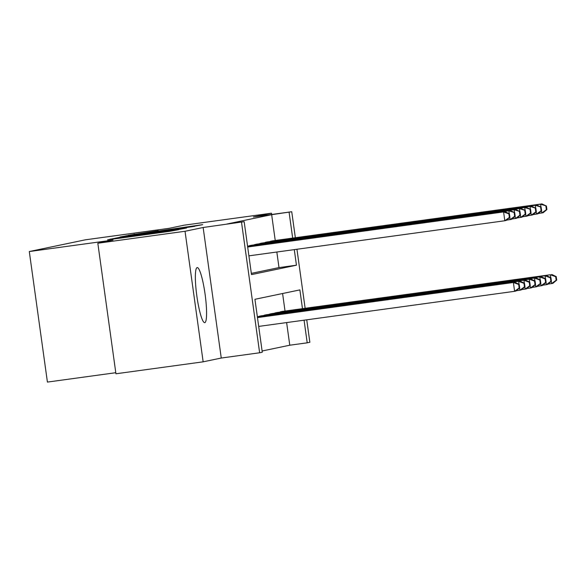 <?xml version="1.0" encoding="UTF-8"?>
<svg xmlns="http://www.w3.org/2000/svg" width="586" height="586" viewBox="0 0 586 586"><rect width="100%" height="100%" fill="white"/><g stroke="black" fill="none" stroke-linecap="round" stroke-linejoin="round"><path stroke-width="0.88" d="M112.951 238.663L107.582 239.857L169.215 231.404L178.701 229.668L112.951 238.663M197.152 267.597A27.784 4.205 82.2 0 0 196.823 295.835A27.784 4.205 82.2 0 0 204.741 322.644A27.784 4.205 82.2 0 0 204.785 322.637A27.784 4.205 82.2 0 0 205.115 294.399A27.784 4.205 82.2 0 0 197.196 267.59A27.784 4.205 82.2 0 0 197.152 267.597M158.315 230.738L128.012 235.345L192.596 226.518L202.697 224.65L142.215 233.375L158.315 230.738M275.237 240.487L271.655 214.674L291.74 211.729L295.351 237.726M97.825 243.241L185.037 231.28L203.152 361.826L115.94 373.78L97.825 243.241L113.025 240.062L29.3 251.541L85.336 239.821L169.061 228.342L184.26 225.163L271.472 213.201L253.364 216.988L291.74 211.729M203.152 361.826L221.259 358.039L203.144 227.493L185.037 231.28M203.144 227.493L244.164 221.676L251.504 274.6L296.443 265.202L294.282 249.621M271.655 214.674L226.723 224.072L244.164 221.676M121.983 236.847L114.819 238.348L176.459 229.895L186.56 228.02L122.02 237.147M119.984 237.015L130.048 235.162L194.633 226.335L159.084 231.477L185.55 228.064L119.984 237.03M271.648 214.483L271.472 213.201M251.687 245.234L248.537 246.047M256.976 244.128L253.826 244.941M262.264 243.022L259.107 243.835M267.546 241.923L264.396 242.736M251.335 273.376L278.995 267.597L276.834 252.017M269.685 241.63L272.834 240.817M262.11 350.999L289.77 345.213L286.627 322.578M285.03 311.049L282.591 293.513M258.331 316.616L261.481 315.803M263.612 315.51L266.769 314.697M268.901 314.404L272.05 313.591M274.189 313.298L277.339 312.485M279.478 312.192L282.628 311.378M29.3 251.541L47.415 382.087L115.794 372.711M306.742 319.817L309.855 342.268L307.211 342.825L304.068 320.183M289.77 345.213L307.211 342.825M302.471 308.654L299.871 289.902L254.932 299.3L262.279 352.223L259.635 352.772L241.52 222.233M221.259 358.039L259.635 352.772M296.948 249.255L305.138 308.287M292.678 238.092L289.096 212.279M278.995 267.597L296.443 265.202M117.281 237.931L177.053 229.661L117.281 237.931M137.095 234.459L154.33 232.122L137.095 234.459M519.694 287.858L519.203 284.327L518.676 284.437L519.167 287.968L519.694 287.858L515.922 291.037L514.603 291.315L513.38 282.496L514.698 282.218L257.459 317.495M258.697 326.409L514.603 291.315L519.167 287.968M257.474 317.59L513.38 282.496L518.676 284.437M514.698 282.218L519.203 284.327M509.901 217.289L509.417 213.765L508.882 213.875L509.373 217.399L509.901 217.289L506.136 220.475L504.81 220.754L503.586 211.934L247.68 247.021M508.882 213.875L503.586 211.934L504.912 211.656L247.666 246.933M509.373 217.399L504.81 220.754L248.904 255.848M509.417 213.765L504.912 211.656M524.983 286.752L524.492 283.221L523.965 283.331L524.455 286.862L524.983 286.752L521.21 289.931L519.892 290.209L519.577 287.953M516.325 290.7L519.892 290.209L524.455 286.862M257.422 317.216L519.987 281.112L257.408 317.121M519.064 284.261L518.661 281.39L523.965 283.331M519.987 281.112L524.492 283.221M530.271 285.646L529.781 282.115L529.253 282.225L529.737 285.756L530.271 285.646L526.499 288.825L525.173 289.103L524.866 286.847M521.613 289.594L525.173 289.103L529.737 285.756M257.371 316.843L525.276 280.005L257.357 316.748M524.353 283.155L523.95 280.284L529.253 282.225M525.276 280.005L529.781 282.115M535.553 284.54L535.062 281.009L534.535 281.119L535.025 284.65L535.553 284.54L531.78 287.719L530.462 287.997L530.147 285.741M526.902 288.488L530.462 287.997L535.025 284.65M259.224 316.206L529.239 279.178L260.543 315.927M529.634 282.049L529.239 279.178L534.535 281.119M530.557 278.899L535.062 281.009M540.841 283.434L540.351 279.903L539.823 280.013L540.314 283.543L540.841 283.434L537.069 286.62L535.75 286.891L535.436 284.635M532.191 287.382L535.75 286.891L540.314 283.543M264.513 315.1L534.527 278.072L265.832 314.821M534.923 280.943L534.527 278.072L539.823 280.013M535.846 277.793L540.351 279.903M509.271 213.7L508.875 210.828L247.629 246.647M514.171 212.769L514.662 216.293L515.189 216.183L514.698 212.659L508.875 210.828L510.194 210.55L247.614 246.56M515.189 216.183L511.417 219.369L506.538 220.138M514.662 216.293L510.098 219.647L509.783 217.391M514.698 212.659L510.194 210.55M514.559 212.593L514.156 209.722L247.578 246.274M519.46 211.663L519.95 215.187L520.478 215.077L519.987 211.553L514.156 209.722L515.482 209.444L247.563 246.186M520.478 215.077L516.706 218.263L511.82 219.032M519.95 215.187L515.387 218.541L515.072 216.285M519.987 211.553L515.482 209.444M519.848 211.487L519.445 208.616L249.431 245.644M524.748 210.557L525.232 214.088L525.767 213.971L525.276 210.447L519.445 208.616L520.771 208.338L250.757 245.366M525.767 213.971L521.994 217.157L517.108 217.926M525.232 214.088L520.668 217.435L520.361 215.179M525.276 210.447L520.771 208.338M525.129 210.381L524.734 207.51L254.72 244.538M530.03 209.451L530.52 212.982L531.048 212.865L530.557 209.341L524.734 207.51L526.052 207.232L256.038 244.259M531.048 212.865L527.275 216.051L522.397 216.82M530.52 212.982L525.957 216.329L525.642 214.073M530.557 209.341L526.052 207.232M546.13 282.327L545.639 278.797L545.112 278.907L545.595 282.437L546.13 282.327L542.358 285.514L541.032 285.785L540.724 283.529M537.472 286.276L541.032 285.785L545.595 282.437M269.794 313.993L541.134 276.687L271.12 313.715M540.211 279.837L539.809 276.966L545.112 278.907M541.134 276.687L545.639 278.797M530.418 209.275L530.022 206.404L260.008 243.432M535.318 208.345L535.809 211.876L536.337 211.758L535.846 208.235L530.022 206.404L531.341 206.125L261.327 243.153M536.337 211.758L532.564 214.945L527.678 215.714M535.809 211.876L531.246 215.223L530.931 212.967M535.846 208.235L531.341 206.125M551.411 281.221L550.921 277.691L550.393 277.801L550.884 281.331L551.411 281.221L547.639 284.408L546.32 284.679L546.005 282.43M542.761 285.17L546.32 284.679L550.884 281.331M275.083 312.887L546.416 275.581L276.402 312.609M545.493 278.731L545.097 275.86L550.393 277.801M546.416 275.581L550.921 277.691M535.707 208.169L535.304 205.298L265.29 242.326M540.607 207.239L541.09 210.77L541.625 210.66L541.134 207.129L535.304 205.298L536.63 205.019L266.615 242.047M541.625 210.66L537.853 213.839L532.967 214.608M541.09 210.77L536.527 214.117L536.219 211.861M541.134 207.129L536.63 205.019M556.7 280.115L556.209 276.585L555.682 276.695L556.173 280.225L556.7 280.115L552.928 283.302L551.609 283.573L551.294 281.324M548.049 284.064L551.609 283.573L556.173 280.225M280.372 311.781L550.386 274.753L281.69 311.503M550.781 277.625L550.386 274.753L555.682 276.695M551.704 274.475L556.209 276.585M540.988 207.063L540.592 204.192L270.578 241.22M545.888 206.133L546.379 209.663L546.906 209.554L546.416 206.023L540.592 204.192L541.911 203.913L271.897 240.941M546.906 209.554L543.134 212.733L538.256 213.502M546.379 209.663L541.816 213.011L541.501 210.755M546.416 206.023L541.911 203.913M110.249 239.491L110.19 239.066M142.09 235.125L142.032 234.7M141.373 235.228L141.321 234.847M126.173 236.209L126.107 235.74M134.238 234.517L134.172 234.048"/></g></svg>
